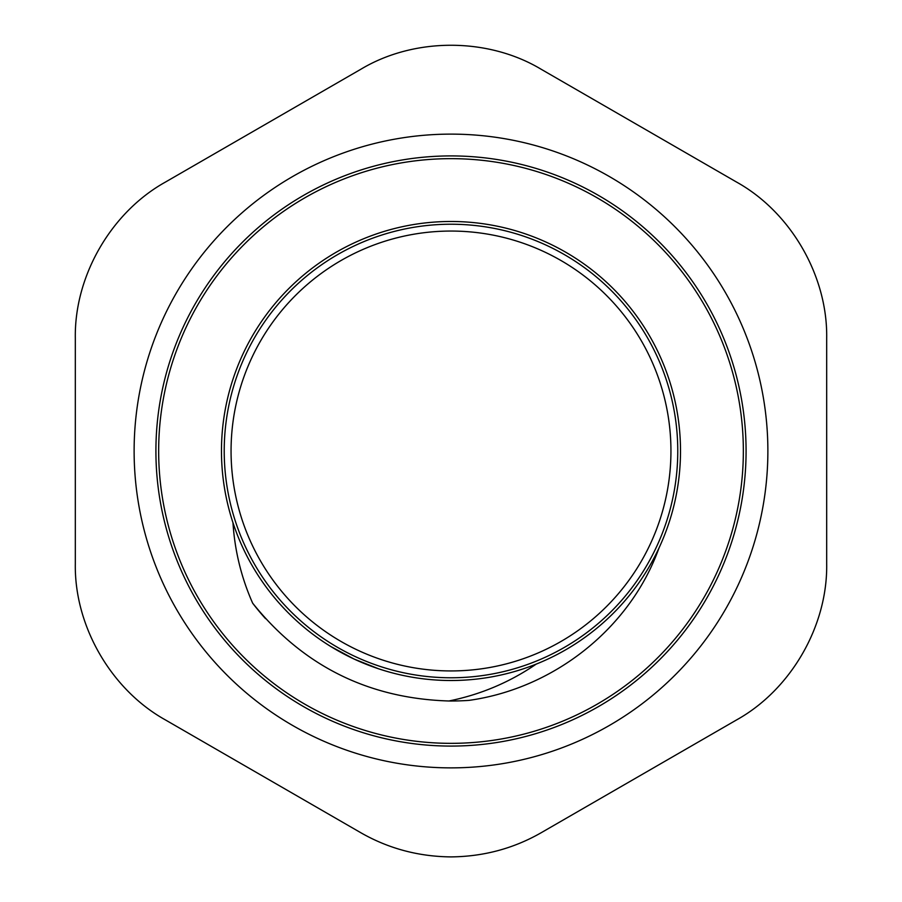 <?xml version="1.0" encoding="UTF-8"?>
<svg xmlns="http://www.w3.org/2000/svg" width="902" height="902" viewBox="0 0 902 902"><rect width="100%" height="100%" fill="white"/><g stroke="black" fill="none" stroke-linecap="round" stroke-linejoin="round"><path stroke-width="1.35" d="M659.001 547.999A229.503 229.503 0 0 0 547.999 242.999A229.503 229.503 0 0 0 284.243 608.692A229.503 229.503 0 0 0 659.001 547.999C630.047 628.66 553.591 688.542 469.051 700.369A250.001 250.001 0 0 1 448.914 700.989C368.467 698.531 303.038 665.924 252.65 603.156C241.308 577.494 234.745 550.66 232.975 522.686M358.049 650.331A219.941 219.941 0 0 0 670.107 431.832A219.941 219.941 0 0 0 324.844 270.837A219.941 219.941 0 0 0 358.049 650.331M743.349 451A292.349 292.349 0 0 1 304.831 704.18A292.349 292.349 0 0 1 304.831 197.82A292.349 292.349 0 0 1 743.349 451M265.526 618.625A250.001 250.001 0 0 1 252.639 603.167M448.914 700.989C480.552 694.585 509.664 682.295 536.228 664.097M330.899 646.565L354.001 659.012L378.389 668.72M360.834 69.262C414.142 37.264 487.858 37.264 541.166 69.262L736.517 182.046C790.874 212.218 827.732 276.057 826.683 338.216L826.683 563.784C827.732 625.943 790.874 689.782 736.517 719.954L541.166 832.738C513.599 848.523 483.54 856.573 451 856.9C418.46 856.573 388.401 848.523 360.834 832.738L165.483 719.954C111.126 689.782 74.268 625.943 75.317 563.784L75.317 338.216C74.268 276.057 111.126 212.218 165.483 182.046L360.834 69.262M451 767.873A316.873 316.873 0 0 0 725.422 292.564A316.873 316.873 0 0 0 176.578 292.564A316.873 316.873 0 0 0 451 767.873M355.162 656.532A226.774 226.774 0 0 0 676.906 431.235A226.774 226.774 0 0 0 320.932 265.233A226.774 226.774 0 0 0 355.162 656.532M746.078 451A295.078 295.078 0 0 0 303.455 195.452A295.078 295.078 0 0 0 303.455 706.548A295.078 295.078 0 0 0 746.078 451"/></g></svg>
